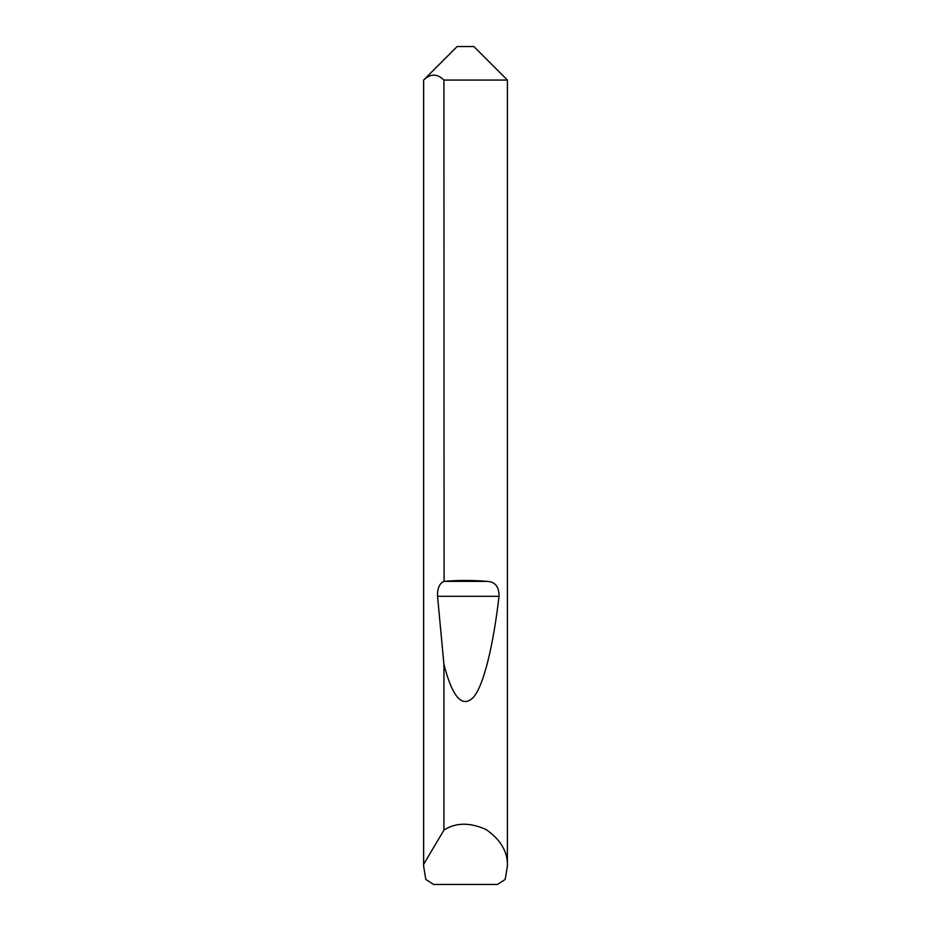 <?xml version="1.0" encoding="UTF-8"?>
<svg xmlns="http://www.w3.org/2000/svg" width="931" height="931" viewBox="0 0 931 931"><rect width="100%" height="100%" fill="white"/><g stroke="black" fill="none" stroke-linecap="round" stroke-linejoin="round"><path stroke-width="1.4" d="M423.605 866.016L423.64 864.34L443.924 830.103C455.759 822.445 469.829 822.259 486.133 829.556C500.785 839.774 507.872 851.935 507.395 866.016L505.196 879.423L497.433 884.45L433.567 884.45L425.804 879.423L423.605 866.016L423.605 80.066L457.121 46.55L473.879 46.55L507.395 80.066L443.924 80.066L444.075 581.363C458.355 580.129 472.645 580.129 486.925 581.363C495.129 581.689 499.156 586.681 499.016 596.317C493.511 643.787 484.178 684.599 473.542 697.203C462.335 708.491 452.466 697.552 443.924 664.362L437.547 596.317C437.291 588.439 439.42 583.458 443.924 581.375M507.395 866.016L507.395 80.066M443.924 830.103L443.924 664.362M423.64 864.34L423.64 80.066C430.355 73.491 437.116 73.491 443.924 80.066M444.075 581.363L486.925 581.363M437.547 596.317L499.016 596.317"/></g></svg>

